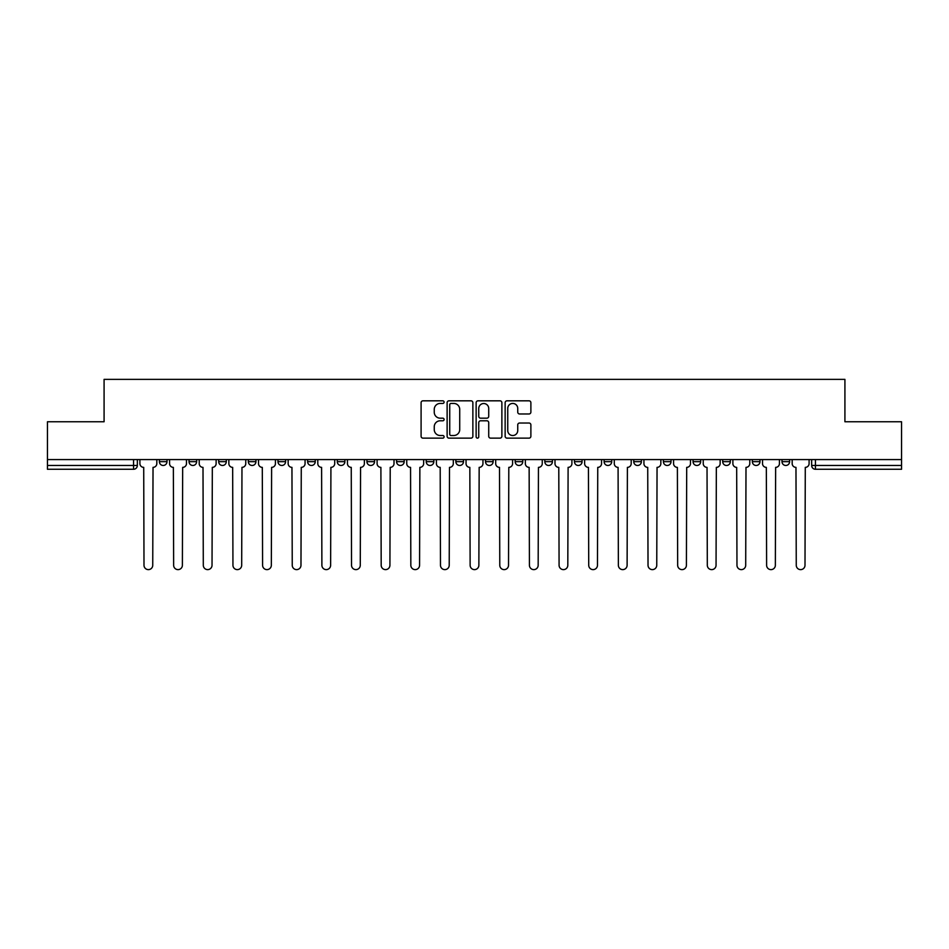 <?xml version="1.0" encoding="UTF-8"?>
<svg xmlns="http://www.w3.org/2000/svg" width="949" height="949" viewBox="0 0 949 949"><rect width="100%" height="100%" fill="white"/><g stroke="black" fill="none" stroke-linecap="round" stroke-linejoin="round"><path stroke-width="1.42" d="M444.096 402.127A1.305 1.305 0 0 0 442.792 400.822L422.969 400.822A1.862 1.862 0 0 0 421.095 402.684L421.095 436.267A1.862 1.862 0 0 0 422.969 438.13L442.792 438.13A1.305 1.305 0 0 0 444.096 436.825A1.305 1.305 0 0 0 442.792 435.52L440.217 435.52A5.967 5.967 0 0 1 434.251 429.553L434.251 426.753A5.967 5.967 0 0 1 440.217 420.787L442.792 420.787A1.305 1.305 0 0 0 444.096 419.482A1.305 1.305 0 0 0 442.792 418.177L440.217 418.177A5.967 5.967 0 0 1 434.251 412.21L434.251 409.41A5.967 5.967 0 0 1 440.217 403.432L442.792 403.432A1.305 1.305 0 0 0 444.096 402.127M752.355 461.677L752.355 459.577L752.355 461.677A3.796 3.796 0 0 0 756.163 465.473A3.796 3.796 0 0 1 752.355 461.677L759.959 461.677A3.796 3.796 0 0 1 756.163 465.473A3.796 3.796 0 0 0 759.959 461.677L759.959 459.577L759.959 461.677M485.52 459.577L485.52 461.677L493.124 461.677A3.796 3.796 0 0 1 489.328 465.473A3.796 3.796 0 0 1 485.52 461.677L485.52 459.577M396.575 459.577L396.575 461.677L404.179 461.677A3.796 3.796 0 0 1 400.383 465.473A3.796 3.796 0 0 1 396.575 461.677L396.575 459.577M337.286 459.577L337.286 461.677L344.878 461.677A3.796 3.796 0 0 1 341.082 465.473A3.796 3.796 0 0 1 337.286 461.677L337.286 459.577M307.63 459.577L307.63 461.677L315.234 461.677A3.796 3.796 0 0 1 311.438 465.473A3.796 3.796 0 0 1 307.63 461.677L307.63 459.577M248.341 459.577L248.341 461.677L255.933 461.677A3.796 3.796 0 0 1 252.137 465.473A3.796 3.796 0 0 1 248.341 461.677L248.341 459.577M529.02 413.978A1.862 1.862 0 0 0 530.882 412.115L530.882 402.684A1.862 1.862 0 0 0 529.02 400.822L507.003 400.822A1.862 1.862 0 0 0 505.141 402.684L505.141 436.267A1.862 1.862 0 0 0 507.003 438.13L529.02 438.13A1.862 1.862 0 0 0 530.882 436.267L530.882 424.891A1.862 1.862 0 0 0 529.02 423.029L519.601 423.029A1.862 1.862 0 0 0 517.739 424.891L517.739 430.538A4.994 4.994 0 0 1 512.745 435.52A4.994 4.994 0 0 1 507.751 430.538L507.751 408.426A4.994 4.994 0 0 1 512.745 403.432A4.994 4.994 0 0 1 517.739 408.426L517.739 412.115A1.862 1.862 0 0 0 519.601 413.978L529.02 413.978M47.45 459.577L47.45 421.759L104.082 421.759L104.082 379.375L844.918 379.375L844.918 421.759L901.55 421.759L901.55 459.577L47.45 459.577L47.45 465.473L137.344 465.473L137.344 459.577L137.344 465.473A3.796 3.796 0 0 1 133.548 469.269L47.45 469.269L47.45 465.473M472.863 402.684A1.862 1.862 0 0 0 471.001 400.822L448.984 400.822A1.862 1.862 0 0 0 447.121 402.684L447.121 436.267A1.862 1.862 0 0 0 448.984 438.13L471.001 438.13A1.862 1.862 0 0 0 472.863 436.267L472.863 402.684M477.999 400.822L500.016 400.822A1.862 1.862 0 0 1 501.879 402.684L501.879 436.267A1.862 1.862 0 0 1 500.016 438.13L490.586 438.13A1.862 1.862 0 0 1 488.723 436.267L488.723 422.649A1.862 1.862 0 0 0 486.861 420.787L480.609 420.787A1.862 1.862 0 0 0 478.747 422.649L478.747 436.825A1.305 1.305 0 0 1 477.442 438.13A1.305 1.305 0 0 1 476.137 436.825L476.137 402.684A1.862 1.862 0 0 1 477.999 400.822M811.656 459.577L811.656 465.473L901.55 465.473L901.55 469.269L815.452 469.269A3.796 3.796 0 0 1 811.656 465.473M901.55 459.577L901.55 465.473M782.012 459.577L782.012 461.677L789.604 461.677L789.604 459.577L789.604 461.677A3.796 3.796 0 0 1 785.808 465.473A3.796 3.796 0 0 1 782.012 461.677A3.796 3.796 0 0 0 785.808 465.473M722.711 459.577L722.711 461.677L730.315 461.677L730.315 459.577L730.315 461.677A3.796 3.796 0 0 1 726.507 465.473A3.796 3.796 0 0 1 722.711 461.677A3.796 3.796 0 0 0 726.507 465.473M700.659 461.677L700.659 459.577L700.659 461.677A3.796 3.796 0 0 1 696.863 465.473A3.796 3.796 0 0 1 693.067 461.677L700.659 461.677A3.796 3.796 0 0 1 696.863 465.473M693.067 459.577L693.067 461.677M671.014 459.577L671.014 461.677A3.796 3.796 0 0 1 667.218 465.473A3.796 3.796 0 0 1 663.41 461.677L671.014 461.677A3.796 3.796 0 0 1 667.218 465.473M663.41 459.577L663.41 461.677M641.37 459.577L641.37 461.677A3.796 3.796 0 0 1 637.562 465.473A3.796 3.796 0 0 1 633.766 461.677L641.37 461.677M633.766 459.577L633.766 461.677M611.714 459.577L611.714 461.677A3.796 3.796 0 0 1 607.918 465.473A3.796 3.796 0 0 1 604.122 461.677L611.714 461.677M604.122 459.577L604.122 461.677M582.069 459.577L582.069 461.677A3.796 3.796 0 0 1 578.273 465.473A3.796 3.796 0 0 1 574.465 461.677L582.069 461.677M574.465 459.577L574.465 461.677M552.425 459.577L552.425 461.677A3.796 3.796 0 0 1 548.617 465.473A3.796 3.796 0 0 1 544.821 461.677A3.796 3.796 0 0 0 548.617 465.473M544.821 459.577L544.821 461.677L552.425 461.677M522.769 459.577L522.769 461.677A3.796 3.796 0 0 1 518.973 465.473A3.796 3.796 0 0 1 515.177 461.677A3.796 3.796 0 0 0 518.973 465.473M515.177 459.577L515.177 461.677L522.769 461.677M493.124 459.577L493.124 461.677A3.796 3.796 0 0 1 489.328 465.473M463.48 459.577L463.48 461.677A3.796 3.796 0 0 1 459.672 465.473A3.796 3.796 0 0 1 455.876 461.677L463.48 461.677M455.876 459.577L455.876 461.677M433.823 459.577L433.823 461.677A3.796 3.796 0 0 1 430.027 465.473A3.796 3.796 0 0 1 426.231 461.677L433.823 461.677L433.823 459.577M426.231 459.577L426.231 461.677M404.179 459.577L404.179 461.677M374.535 459.577L374.535 461.677A3.796 3.796 0 0 1 370.727 465.473A3.796 3.796 0 0 1 366.931 461.677L374.535 461.677L374.535 459.577M366.931 459.577L366.931 461.677M344.878 459.577L344.878 461.677L344.878 459.577M315.234 461.677L315.234 459.577L315.234 461.677A3.796 3.796 0 0 1 311.438 465.473M285.59 459.577L285.59 461.677A3.796 3.796 0 0 1 281.782 465.473A3.796 3.796 0 0 1 277.986 461.677A3.796 3.796 0 0 0 281.782 465.473A3.796 3.796 0 0 0 285.59 461.677L285.59 459.577M277.986 459.577L277.986 461.677L285.59 461.677M255.933 459.577L255.933 461.677M226.289 459.577L226.289 461.677A3.796 3.796 0 0 1 222.493 465.473A3.796 3.796 0 0 1 218.685 461.677A3.796 3.796 0 0 0 222.493 465.473A3.796 3.796 0 0 0 226.289 461.677L218.685 461.677L218.685 459.577M189.041 459.577L189.041 461.677L196.645 461.677L196.645 459.577L196.645 461.677A3.796 3.796 0 0 1 192.837 465.473A3.796 3.796 0 0 1 189.041 461.677A3.796 3.796 0 0 0 192.837 465.473M159.396 459.577L159.396 461.677L166.988 461.677L166.988 459.577L166.988 461.677A3.796 3.796 0 0 1 163.192 465.473A3.796 3.796 0 0 1 159.396 461.677A3.796 3.796 0 0 0 163.192 465.473M133.548 459.577L133.548 469.269A3.796 3.796 0 0 0 137.344 465.473M451.036 403.432A1.305 1.305 0 0 0 449.731 404.737L449.731 434.215A1.305 1.305 0 0 0 451.036 435.52L453.741 435.52A5.967 5.967 0 0 0 459.719 429.553L459.719 409.41A5.967 5.967 0 0 0 453.741 403.432L451.036 403.432M488.723 408.521A4.994 4.994 0 0 0 483.729 403.527A4.994 4.994 0 0 0 478.747 408.521L478.747 416.303A1.862 1.862 0 0 0 480.609 418.177L486.861 418.177A1.862 1.862 0 0 0 488.723 416.303L488.723 408.521M139.906 463.575L139.906 459.577L139.906 463.575A3.796 3.796 0 0 0 143.714 467.371L143.999 565.248A4.365 4.365 0 0 0 148.364 569.625A4.365 4.365 0 0 0 152.742 565.248L153.026 467.371A3.796 3.796 0 0 0 156.822 463.575L156.822 459.577L156.822 463.575M143.714 467.371L143.999 565.248M152.742 565.248L153.026 467.371M169.563 463.575L169.563 459.577L169.563 463.575A3.796 3.796 0 0 0 173.359 467.371L173.643 565.248A4.365 4.365 0 0 0 178.021 569.625A4.365 4.365 0 0 0 182.386 565.248L182.671 467.371A3.796 3.796 0 0 0 186.478 463.575L186.478 459.577L186.478 463.575M199.207 463.575L199.207 459.577L199.207 463.575A3.796 3.796 0 0 0 203.003 467.371L203.3 565.248A4.365 4.365 0 0 0 207.665 569.625A4.365 4.365 0 0 0 212.03 565.248L212.327 467.371A3.796 3.796 0 0 0 216.123 463.575L216.123 459.577L216.123 463.575M173.359 467.371L173.643 565.248M182.386 565.248L182.671 467.371M203.003 467.371L203.3 565.248M212.03 565.248L212.327 467.371M228.851 463.575L228.851 459.577L228.851 463.575A3.796 3.796 0 0 0 232.659 467.371L232.944 565.248A4.365 4.365 0 0 0 237.309 569.625A4.365 4.365 0 0 0 241.687 565.248L241.971 467.371A3.796 3.796 0 0 0 245.767 463.575L245.767 459.577L245.767 463.575M258.508 463.575L258.508 459.577L258.508 463.575A3.796 3.796 0 0 0 262.304 467.371L262.588 565.248A4.365 4.365 0 0 0 266.966 569.625A4.365 4.365 0 0 0 271.331 565.248L271.616 467.371A3.796 3.796 0 0 0 275.424 463.575L275.424 459.577L275.424 463.575M288.152 463.575L288.152 459.577L288.152 463.575A3.796 3.796 0 0 0 291.948 467.371L292.245 565.248A4.365 4.365 0 0 0 296.61 569.625A4.365 4.365 0 0 0 300.975 565.248L301.272 467.371A3.796 3.796 0 0 0 305.068 463.575L305.068 459.577L305.068 463.575M232.659 467.371L232.944 565.248M241.687 565.248L241.971 467.371M262.304 467.371L262.588 565.248M271.331 565.248L271.616 467.371M291.948 467.371L292.245 565.248M300.975 565.248L301.272 467.371M317.796 463.575L317.796 459.577L317.796 463.575A3.796 3.796 0 0 0 321.604 467.371L321.889 565.248A4.365 4.365 0 0 0 326.254 569.625A4.365 4.365 0 0 0 330.632 565.248L330.916 467.371A3.796 3.796 0 0 0 334.712 463.575L334.712 459.577L334.712 463.575M321.604 467.371L321.889 565.248M330.632 565.248L330.916 467.371M347.453 463.575L347.453 459.577L347.453 463.575A3.796 3.796 0 0 0 351.249 467.371L351.533 565.248A4.365 4.365 0 0 0 355.911 569.625A4.365 4.365 0 0 0 360.276 565.248L360.561 467.371A3.796 3.796 0 0 0 364.369 463.575L364.369 459.577L364.369 463.575M351.249 467.371L351.533 565.248M360.276 565.248L360.561 467.371M377.097 463.575L377.097 459.577L377.097 463.575A3.796 3.796 0 0 0 380.893 467.371L381.19 565.248A4.365 4.365 0 0 0 385.555 569.625A4.365 4.365 0 0 0 389.92 565.248L390.217 467.371A3.796 3.796 0 0 0 394.013 463.575L394.013 459.577L394.013 463.575M380.893 467.371L381.19 565.248M389.92 565.248L390.217 467.371M406.741 463.575L406.741 459.577L406.741 463.575A3.796 3.796 0 0 0 410.549 467.371L410.834 565.248A4.365 4.365 0 0 0 415.199 569.625A4.365 4.365 0 0 0 419.577 565.248L419.861 467.371A3.796 3.796 0 0 0 423.657 463.575L423.657 459.577L423.657 463.575M410.549 467.371L410.834 565.248M419.577 565.248L419.861 467.371M436.398 463.575L436.398 459.577L436.398 463.575A3.796 3.796 0 0 0 440.194 467.371L440.478 565.248A4.365 4.365 0 0 0 444.856 569.625A4.365 4.365 0 0 0 449.221 565.248L449.506 467.371A3.796 3.796 0 0 0 453.314 463.575L453.314 459.577L453.314 463.575M466.042 463.575L466.042 459.577L466.042 463.575A3.796 3.796 0 0 0 469.838 467.371L470.135 565.248A4.365 4.365 0 0 0 474.5 569.625A4.365 4.365 0 0 0 478.865 565.248L479.162 467.371A3.796 3.796 0 0 0 482.958 463.575L482.958 459.577L482.958 463.575M495.686 463.575L495.686 459.577L495.686 463.575A3.796 3.796 0 0 0 499.494 467.371L499.779 565.248A4.365 4.365 0 0 0 504.144 569.625A4.365 4.365 0 0 0 508.522 565.248L508.806 467.371A3.796 3.796 0 0 0 512.602 463.575L512.602 459.577L512.602 463.575M525.343 463.575L525.343 459.577L525.343 463.575A3.796 3.796 0 0 0 529.139 467.371L529.423 565.248A4.365 4.365 0 0 0 533.801 569.625A4.365 4.365 0 0 0 538.166 565.248L538.451 467.371A3.796 3.796 0 0 0 542.259 463.575L542.259 459.577L542.259 463.575M554.987 463.575L554.987 459.577L554.987 463.575A3.796 3.796 0 0 0 558.783 467.371L559.08 565.248A4.365 4.365 0 0 0 563.445 569.625A4.365 4.365 0 0 0 567.81 565.248L568.107 467.371A3.796 3.796 0 0 0 571.903 463.575L571.903 459.577L571.903 463.575M584.631 463.575L584.631 459.577L584.631 463.575A3.796 3.796 0 0 0 588.439 467.371L588.724 565.248A4.365 4.365 0 0 0 593.089 569.625A4.365 4.365 0 0 0 597.467 565.248L597.751 467.371A3.796 3.796 0 0 0 601.547 463.575L601.547 459.577L601.547 463.575M440.194 467.371L440.478 565.248M449.221 565.248L449.506 467.371M469.838 467.371L470.135 565.248M478.865 565.248L479.162 467.371M499.494 467.371L499.779 565.248M508.522 565.248L508.806 467.371M529.139 467.371L529.423 565.248M538.166 565.248L538.451 467.371M558.783 467.371L559.08 565.248M567.81 565.248L568.107 467.371M588.439 467.371L588.724 565.248M597.467 565.248L597.751 467.371M614.288 463.575L614.288 459.577L614.288 463.575A3.796 3.796 0 0 0 618.084 467.371L618.368 565.248A4.365 4.365 0 0 0 622.746 569.625A4.365 4.365 0 0 0 627.111 565.248L627.396 467.371A3.796 3.796 0 0 0 631.204 463.575L631.204 459.577L631.204 463.575M618.084 467.371L618.368 565.248M627.111 565.248L627.396 467.371M643.932 463.575L643.932 459.577L643.932 463.575A3.796 3.796 0 0 0 647.728 467.371L648.025 565.248A4.365 4.365 0 0 0 652.39 569.625A4.365 4.365 0 0 0 656.755 565.248L657.052 467.371A3.796 3.796 0 0 0 660.848 463.575L660.848 459.577L660.848 463.575M647.728 467.371L648.025 565.248M656.755 565.248L657.052 467.371M673.576 463.575L673.576 459.577L673.576 463.575A3.796 3.796 0 0 0 677.384 467.371L677.669 565.248A4.365 4.365 0 0 0 682.034 569.625A4.365 4.365 0 0 0 686.412 565.248L686.696 467.371A3.796 3.796 0 0 0 690.492 463.575L690.492 459.577L690.492 463.575M677.384 467.371L677.669 565.248M686.412 565.248L686.696 467.371M703.233 463.575L703.233 459.577L703.233 463.575A3.796 3.796 0 0 0 707.029 467.371L707.313 565.248A4.365 4.365 0 0 0 711.691 569.625A4.365 4.365 0 0 0 716.056 565.248L716.341 467.371A3.796 3.796 0 0 0 720.149 463.575L720.149 459.577L720.149 463.575M707.029 467.371L707.313 565.248M716.056 565.248L716.341 467.371M732.877 463.575L732.877 459.577L732.877 463.575A3.796 3.796 0 0 0 736.673 467.371L736.97 565.248A4.365 4.365 0 0 0 741.335 569.625A4.365 4.365 0 0 0 745.7 565.248L745.997 467.371A3.796 3.796 0 0 0 749.793 463.575L749.793 459.577L749.793 463.575M736.673 467.371L736.97 565.248M745.7 565.248L745.997 467.371M762.521 463.575L762.521 459.577L762.521 463.575A3.796 3.796 0 0 0 766.329 467.371L766.614 565.248A4.365 4.365 0 0 0 770.979 569.625A4.365 4.365 0 0 0 775.357 565.248L775.641 467.371A3.796 3.796 0 0 0 779.437 463.575L779.437 459.577L779.437 463.575M766.329 467.371L766.614 565.248M775.357 565.248L775.641 467.371M792.178 463.575L792.178 459.577L792.178 463.575A3.796 3.796 0 0 0 795.974 467.371L796.258 565.248A4.365 4.365 0 0 0 800.636 569.625A4.365 4.365 0 0 0 805.001 565.248L805.286 467.371A3.796 3.796 0 0 0 809.094 463.575L809.094 459.577L809.094 463.575M795.974 467.371L796.258 565.248M805.001 565.248L805.286 467.371M815.452 459.577L815.452 469.269"/></g></svg>
